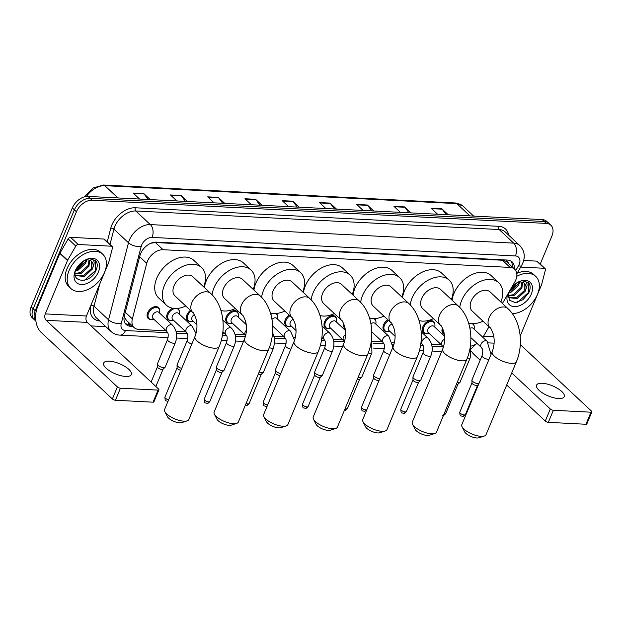 <?xml version="1.0" encoding="UTF-8"?>
<svg xmlns="http://www.w3.org/2000/svg" width="623" height="623" viewBox="0 0 623 623"><rect width="100%" height="100%" fill="white"/><g stroke="black" fill="none" stroke-linecap="round" stroke-linejoin="round"><path stroke-width="0.93" d="M444.339 334.278A7.492 4.984 -46.9 0 1 443.109 333.539A7.492 4.984 -46.9 0 1 442.455 328.017M425.968 333.507A7.492 4.984 -46.9 0 1 423.453 332.542A7.492 4.984 -46.9 0 1 422.892 326.779A7.492 4.984 -46.9 0 1 433.686 321.593A7.492 4.984 -46.9 0 1 434.823 324.038M386.657 331.498A7.492 4.984 -46.9 0 1 384.134 330.533A7.492 4.984 -46.9 0 1 383.573 324.77A7.492 4.984 -46.9 0 1 387.864 319.809M345.204 328.835A7.492 4.984 -46.9 0 1 344.823 328.523A7.492 4.984 -46.9 0 1 343.849 323.991M327.682 328.492A7.492 4.984 -46.9 0 1 325.159 327.527A7.492 4.984 -46.9 0 1 324.599 321.764A7.492 4.984 -46.9 0 1 335.392 316.577A7.492 4.984 -46.9 0 1 336.529 319.023M288.363 326.483A7.492 4.984 -46.9 0 1 285.848 325.518A7.492 4.984 -46.9 0 1 285.287 319.755A7.492 4.984 -46.9 0 1 289.142 315.074M245.945 322.792A7.492 4.984 -46.9 0 1 245.369 320.557M229.389 323.477A7.492 4.984 -46.9 0 1 226.873 322.512A7.492 4.984 -46.9 0 1 226.313 316.749A7.492 4.984 -46.9 0 1 237.098 311.562A7.492 4.984 -46.9 0 1 238.235 314.008M190.07 321.468A7.492 4.984 -46.9 0 1 187.554 320.502A7.492 4.984 -46.9 0 1 186.993 314.74A7.492 4.984 -46.9 0 1 190.428 310.363M170.414 320.471A7.492 4.984 -46.9 0 1 167.899 319.498A7.492 4.984 -46.9 0 1 167.338 313.735A7.492 4.984 -46.9 0 1 172.649 308.237M150.758 319.467A7.492 4.984 -46.9 0 1 148.235 318.493A7.492 4.984 -46.9 0 1 147.674 312.738A7.492 4.984 -46.9 0 1 158.468 307.552A7.492 4.984 -46.9 0 1 159.605 309.997M502.426 303.463L514.723 282.126A14.041 9.345 133.1 0 0 515.758 280.039A14.041 9.345 133.1 0 0 514.707 269.237A14.041 9.345 133.1 0 0 510.136 267.423L163.117 249.722A14.041 9.345 133.1 0 0 146.732 263.35L132.364 318.898A14.041 9.345 133.1 0 0 134.132 327.597A14.041 9.345 133.1 0 0 138.695 329.411L166.216 330.813M508.376 263.319A4.68 3.115 133.1 0 0 506.149 261.271L505.962 261.263A14.041 9.345 -46.9 0 1 507.044 262.073L514.707 269.237M149.606 243.834A14.041 9.345 -46.9 0 1 151.296 243.165L151.109 243.157A4.68 3.115 133.1 0 0 151.046 243.157M124.187 316.648L126.438 320.409L134.132 327.597M505.962 261.263L502.457 260.25L155.439 242.542L151.296 243.165M482.895 337.331A14.041 9.345 133.1 0 0 483.207 336.802L488.985 326.779M470.863 346.1A14.041 9.345 133.1 0 0 477.086 343.437M176.068 331.319L185.872 331.818M195.723 332.316L196.276 332.347M222.652 333.694L225.183 333.819M235.042 334.325L244.847 334.824M274.354 336.334L284.158 336.833M294.017 337.331L295.349 337.401M321.725 338.748L323.477 338.834M333.328 339.34L343.133 339.839M372.647 341.349L382.452 341.848M392.303 342.346L394.421 342.455M420.798 343.803L421.771 343.849M431.622 344.355L441.427 344.854M374.711 318.587L374.711 318.587A7.492 4.984 -46.9 0 1 375.848 321.032M270.6 313.416A7.492 4.984 -46.9 0 1 271.13 313.167M276.316 313.486A7.492 4.984 -46.9 0 1 276.417 313.571A7.492 4.984 -46.9 0 1 277.554 316.017M177.898 308.362A7.492 4.984 -46.9 0 1 178.123 308.556A7.492 4.984 -46.9 0 1 179.26 311.002M473.067 323.664A7.492 4.984 -46.9 0 1 474.134 326.047M514.24 268.801A14.041 9.345 133.1 0 0 512.145 261.878A14.041 9.345 133.1 0 0 507.574 260.071L156.287 242.145A14.041 9.345 133.1 0 0 139.902 255.773L124.382 315.791A14.041 9.345 133.1 0 0 126.15 324.49A14.041 9.345 133.1 0 0 130.713 326.296L132.855 326.405M511.016 261.037A14.041 9.345 -46.9 0 1 512.199 266.893M35.238 310.729L33.19 308.821A14.041 9.345 -46.9 0 0 34.249 319.622A14.041 9.345 -46.9 0 1 33.19 308.821L74.386 209.85A14.041 9.345 -46.9 0 1 90.055 198.324L544.253 221.5A14.041 9.345 -46.9 0 1 548.824 223.307L546.776 221.399A14.041 9.345 -46.9 0 0 542.212 219.592L88.014 196.416A14.041 9.345 -46.9 0 0 72.346 207.942L31.15 306.905A14.041 9.345 -46.9 0 0 32.201 317.707L35.908 321.172A14.041 9.345 -46.9 0 1 35.238 310.729L76.434 211.758A14.041 9.345 -46.9 0 1 92.103 200.232L546.293 223.408A14.041 9.345 -46.9 0 1 550.864 225.222A14.041 9.345 -46.9 0 1 551.916 236.024L540.242 264.059M105.832 326.654L91.051 325.899M130.814 324.497L128.673 324.388A14.041 9.345 -46.9 0 1 125.231 323.415M31.15 306.905L33.19 308.821L74.386 209.85A14.041 9.345 -46.9 0 1 90.055 198.324L544.253 221.5A14.041 9.345 -46.9 0 1 548.824 223.307L550.864 225.222M148.157 199.485L144.147 193.979A3.746 2.437 -87.1 0 0 143.812 193.597L133.166 193.052L139.575 199.049M150.221 199.586L143.812 193.597M185.42 201.385L181.402 195.879A3.746 2.437 -87.1 0 0 181.067 195.497L170.422 194.952L176.831 200.949M187.476 201.494L181.067 195.497M222.676 203.285L218.657 197.779A3.746 2.437 -87.1 0 0 218.323 197.398L207.677 196.852L214.094 202.849M224.739 203.394L218.323 197.398M259.931 205.185L255.921 199.679A3.746 2.437 -87.1 0 0 255.586 199.298L244.94 198.753L251.349 204.749M261.995 205.294L255.586 199.298M446.224 214.694L442.205 209.188A3.746 2.437 -87.1 0 0 441.878 208.806L431.233 208.261L437.642 214.257M448.287 214.795L441.878 208.806M408.968 212.793L404.95 207.28A3.746 2.437 -87.1 0 0 404.615 206.906L393.97 206.361L400.379 212.35M411.024 212.895L404.615 206.906M371.713 210.893L367.695 205.38A3.746 2.437 -87.1 0 0 367.36 205.006L356.714 204.461L363.123 210.449M373.769 210.995L367.36 205.006M334.45 208.993L330.431 203.48A3.746 2.437 -87.1 0 0 330.097 203.098L319.451 202.561L325.868 208.549M336.513 209.094L330.097 203.098M297.194 207.085L293.176 201.579A3.746 2.437 -87.1 0 0 292.841 201.198L282.196 200.661L288.605 206.649M299.25 207.194L292.841 201.198M516.786 276.285A23.409 15.567 -46.9 0 1 535.718 276.386A23.409 15.567 -46.9 0 1 537.478 294.391A23.409 15.567 -46.9 0 1 512.316 313.626M517.152 273.224A23.409 15.567 -46.9 0 1 533.677 274.478L535.718 276.386M511.919 286.993A15.264 10.155 -46.9 0 1 517.853 282.25A15.264 10.155 -46.9 0 1 530.002 282.203A15.264 10.155 -46.9 0 1 531.302 294.079A15.264 10.155 -46.9 0 1 515.003 306.617A15.264 10.155 -46.9 0 1 507.581 294.523M508.267 293.324L509.396 300.169L515.33 302.646L522.977 299.671L528.686 292.981C530.375 289.415 530.594 286.37 529.348 283.862L528.359 282.663L522.705 280.895C527.066 281.331 528.133 284.096 525.898 289.189A10.583 7.04 -46.9 0 0 524.402 283.372A10.583 7.04 -46.9 0 0 518.959 282.172M508.368 297.303L516.436 297.794L524.262 290.637L524.192 283.185M508.095 296.969L508.75 297.708L517.246 298.557L525.072 291.393L525.898 289.189M508.002 295.473L513.188 294.765L521.015 287.6L521.973 282.141M508.01 296.057L513.998 295.528L521.825 288.363L522.611 282.312M508.991 292.078L517.775 284.571L518.632 282.242M508.352 293.176L510.759 292.491L518.585 285.326L519.613 282.063M516.677 282.935A15.264 10.155 -46.9 0 1 509.848 290.591M516.631 283.154L510.175 290.505M517.542 302.319L528.522 292.46L528.187 282.507M558.574 398.541A14.983 5.475 22.6 0 0 564.236 396.656A14.983 5.475 22.6 0 0 557.702 388.472A14.983 5.475 22.6 0 0 542.236 383.262A14.983 5.475 22.6 0 0 536.574 385.146A14.983 5.475 22.6 0 0 543.108 393.331A14.983 5.475 22.6 0 0 558.574 398.541M520.688 267.08L544.323 268.287L536.668 261.123A2.344 1.558 -46.9 0 1 537.431 261.426L545.086 268.591A2.344 1.558 133.1 0 0 544.323 268.287M523.647 260.461L536.668 261.123M471.533 351.302A18.729 12.195 -87.1 0 0 474.041 354.471L480.162 360.187M591.85 411.904L586.827 423.975A2.344 0.857 -157.4 0 1 585.939 424.263L590.962 412.2A2.344 0.857 22.6 0 0 591.85 411.904A2.344 0.857 22.6 0 0 591.461 411.094L520.298 344.574M548.326 422.347A2.344 0.857 -157.4 0 1 545.281 421.062L550.304 408.992A2.344 0.857 22.6 0 0 553.356 410.277L548.326 422.347L585.939 424.263M506.709 385.006L545.281 421.062M553.356 410.277L590.962 412.2M550.304 408.992L511.732 372.936M520.182 336.085L541.543 284.758A2.344 1.558 133.1 0 0 541.667 284.407L545.382 270.039A2.344 1.558 133.1 0 0 545.086 268.591M484.328 436.03L478.939 437.782A8.426 3.076 -157.4 0 1 476.844 437.985A8.426 3.076 -157.4 0 1 464.626 431.825L462.071 426.763A13.106 4.789 22.6 0 0 481.073 436.349A13.106 4.789 22.6 0 0 484.328 436.03A13.106 4.789 22.6 0 0 486.026 434.698L516.405 361.722A13.106 4.789 -157.4 0 1 511.452 363.365A13.106 4.789 -157.4 0 1 497.909 358.809A13.106 4.789 -157.4 0 1 492.201 351.645L461.822 424.621A13.106 4.789 22.6 0 0 462.071 426.763M490.075 327.799A13.106 8.722 133.1 0 1 489.094 317.714A13.106 8.722 133.1 0 1 503.719 306.96A13.106 8.722 133.1 0 1 507.979 308.65L490.106 291.938A13.106 8.722 133.1 0 0 471.222 301.01A13.106 8.722 133.1 0 0 472.203 311.095L490.075 327.799C490.48 327.348 491.578 329.528 493.369 334.333C494.748 340.329 494.358 346.1 492.201 351.645M459.743 307.412A25.745 17.125 -46.9 0 1 461.635 300.52A25.745 17.125 -46.9 0 1 498.735 282.71A25.745 17.125 -46.9 0 1 500.876 302.007M452.096 300.185A25.745 17.125 -46.9 0 1 453.98 293.363A25.745 17.125 -46.9 0 1 491.08 275.545L498.735 282.71M482.973 321.156A25.745 17.125 -46.9 0 1 468.613 323.111M434.792 433.507L429.403 435.251A8.426 3.076 -157.4 0 1 427.308 435.454A8.426 3.076 -157.4 0 1 415.089 429.294L412.535 424.24A13.106 4.789 22.6 0 0 431.537 433.818A13.106 4.789 22.6 0 0 434.792 433.507A13.106 4.789 22.6 0 0 436.489 432.175L466.868 359.191A13.106 4.789 -157.4 0 1 461.916 360.842A13.106 4.789 -157.4 0 1 448.373 356.278A13.106 4.789 -157.4 0 1 442.665 349.121L412.286 422.098A13.106 4.789 22.6 0 0 412.535 424.24M440.539 325.276A13.106 8.722 133.1 0 1 439.558 315.191A13.106 8.722 133.1 0 1 454.183 304.429A13.106 8.722 133.1 0 1 458.442 306.119L440.57 289.415A13.106 8.722 133.1 0 0 421.685 298.479A13.106 8.722 133.1 0 0 422.667 308.564L440.539 325.276C440.944 324.824 442.042 326.997 443.841 331.81C445.211 337.806 444.822 343.577 442.665 349.121M410.207 304.888A25.745 17.125 -46.9 0 1 412.099 297.996A25.745 17.125 -46.9 0 1 449.199 280.179A25.745 17.125 -46.9 0 1 451.34 299.484M402.559 297.662A25.745 17.125 -46.9 0 1 404.444 290.832A25.745 17.125 -46.9 0 1 441.543 273.022L449.199 280.179M433.437 318.633A25.745 17.125 -46.9 0 1 419.077 320.58M385.255 430.976L379.866 432.728A8.426 3.076 -157.4 0 1 377.772 432.93A8.426 3.076 -157.4 0 1 365.553 426.771L362.999 421.709A13.106 4.789 22.6 0 0 382 431.287A13.106 4.789 22.6 0 0 385.255 430.976A13.106 4.789 22.6 0 0 386.953 429.644L417.332 356.668A13.106 4.789 -157.4 0 1 412.379 358.311A13.106 4.789 -157.4 0 1 398.845 353.755A13.106 4.789 -157.4 0 1 393.129 346.59L362.75 419.567A13.106 4.789 22.6 0 0 362.999 421.709M391.003 322.745A13.106 8.722 133.1 0 1 390.021 312.66A13.106 8.722 133.1 0 1 404.646 301.906A13.106 8.722 133.1 0 1 408.906 303.596L391.034 286.884A13.106 8.722 133.1 0 0 372.149 295.956A13.106 8.722 133.1 0 0 373.13 306.033L391.003 322.745C391.408 322.293 392.506 324.474 394.304 329.279C395.675 335.275 395.286 341.046 393.129 346.59M360.678 302.357A25.745 17.125 -46.9 0 1 362.563 295.466A25.745 17.125 -46.9 0 1 399.662 277.656A25.745 17.125 -46.9 0 1 401.804 296.953M353.023 295.131A25.745 17.125 -46.9 0 1 354.908 288.301A25.745 17.125 -46.9 0 1 392.007 270.491L399.662 277.656M383.9 316.102A25.745 17.125 -46.9 0 1 369.54 318.057M335.719 428.445L330.33 430.197A8.426 3.076 -157.4 0 1 328.235 430.4A8.426 3.076 -157.4 0 1 316.025 424.24L313.462 419.186A13.106 4.789 22.6 0 0 332.464 428.764A13.106 4.789 22.6 0 0 335.719 428.445A13.106 4.789 22.6 0 0 337.417 427.113L367.796 354.137A13.106 4.789 -157.4 0 1 362.843 355.788A13.106 4.789 -157.4 0 1 349.308 351.224A13.106 4.789 -157.4 0 1 343.592 344.067L313.213 417.044A13.106 4.789 22.6 0 0 313.462 419.186M341.466 320.214A13.106 8.722 133.1 0 1 340.485 310.137A13.106 8.722 133.1 0 1 355.11 299.375A13.106 8.722 133.1 0 1 359.37 301.065L341.497 284.361A13.106 8.722 133.1 0 0 322.613 293.425A13.106 8.722 133.1 0 0 323.594 303.51L341.466 320.214C341.871 319.763 342.969 321.943 344.768 326.756C346.139 332.752 345.749 338.523 343.592 344.067M311.142 299.834A25.745 17.125 -46.9 0 1 313.034 292.935A25.745 17.125 -46.9 0 1 350.134 275.125A25.745 17.125 -46.9 0 1 352.268 294.43M303.487 292.608A25.745 17.125 -46.9 0 1 305.371 285.778A25.745 17.125 -46.9 0 1 342.471 267.968L350.134 275.125M334.364 313.579A25.745 17.125 -46.9 0 1 320.004 315.526M286.183 425.922L280.794 427.666A8.426 3.076 -157.4 0 1 278.699 427.869A8.426 3.076 -157.4 0 1 266.488 421.716L263.926 416.655A13.106 4.789 22.6 0 0 282.928 426.233A13.106 4.789 22.6 0 0 286.183 425.922A13.106 4.789 22.6 0 0 287.881 424.59L318.26 351.613A13.106 4.789 -157.4 0 1 313.307 353.257A13.106 4.789 -157.4 0 1 299.772 348.701A13.106 4.789 -157.4 0 1 294.056 341.536L263.677 414.513A13.106 4.789 22.6 0 0 263.926 416.655M291.93 317.691A13.106 8.722 133.1 0 1 290.949 307.606A13.106 8.722 133.1 0 1 305.574 296.852A13.106 8.722 133.1 0 1 309.833 298.542L291.961 281.83A13.106 8.722 133.1 0 0 273.076 290.902A13.106 8.722 133.1 0 0 274.058 300.979L291.93 317.691C292.335 317.239 293.433 319.42 295.232 324.225C296.603 330.221 296.213 335.992 294.056 341.536M261.605 297.303A25.745 17.125 -46.9 0 1 263.498 290.411A25.745 17.125 -46.9 0 1 300.598 272.601A25.745 17.125 -46.9 0 1 302.731 291.899M253.95 290.077A25.745 17.125 -46.9 0 1 255.835 283.247A25.745 17.125 -46.9 0 1 292.935 265.437L300.598 272.601M284.828 311.048A25.745 17.125 -46.9 0 1 270.475 313.003M236.654 423.391L231.258 425.143A8.426 3.076 -157.4 0 1 229.163 425.345A8.426 3.076 -157.4 0 1 216.952 419.186L214.39 414.131A13.106 4.789 22.6 0 0 233.391 423.71A13.106 4.789 22.6 0 0 236.654 423.391A13.106 4.789 22.6 0 0 238.344 422.059L268.723 349.082A13.106 4.789 -157.4 0 1 263.77 350.733A13.106 4.789 -157.4 0 1 250.236 346.17A13.106 4.789 -157.4 0 1 244.52 339.013L214.141 411.99A13.106 4.789 22.6 0 0 214.39 414.131M242.394 315.16A13.106 8.722 133.1 0 1 241.413 305.083A13.106 8.722 133.1 0 1 256.037 294.321A13.106 8.722 133.1 0 1 260.297 296.011L242.425 279.306A13.106 8.722 133.1 0 0 223.54 288.371A13.106 8.722 133.1 0 0 224.521 298.456L242.394 315.16C242.799 314.708 243.897 316.889 245.696 321.702C247.066 327.698 246.677 333.469 244.52 339.013M212.069 294.772A25.745 17.125 -46.9 0 1 213.962 287.881A25.745 17.125 -46.9 0 1 251.061 270.071A25.745 17.125 -46.9 0 1 253.195 289.368M204.414 287.553A25.745 17.125 -46.9 0 1 206.299 280.724A25.745 17.125 -46.9 0 1 243.398 262.906L251.061 270.071M235.292 308.525A25.745 17.125 -46.9 0 1 220.939 310.472M187.118 420.868L181.721 422.612A8.426 3.076 -157.4 0 1 179.626 422.815A8.426 3.076 -157.4 0 1 167.416 416.655L164.854 411.601A13.106 4.789 22.6 0 0 183.855 421.179A13.106 4.789 22.6 0 0 187.118 420.868A13.106 4.789 22.6 0 0 188.808 419.536L219.187 346.559A13.106 4.789 -157.4 0 1 214.234 348.202A13.106 4.789 -157.4 0 1 200.699 343.647A13.106 4.789 -157.4 0 1 194.983 336.482L164.604 409.459A13.106 4.789 22.6 0 0 164.854 411.601M192.865 312.637A13.106 8.722 133.1 0 1 191.876 302.552A13.106 8.722 133.1 0 1 206.501 291.798A13.106 8.722 133.1 0 1 210.761 293.488L192.889 276.776A13.106 8.722 133.1 0 0 174.004 285.848A13.106 8.722 133.1 0 0 174.985 295.925L192.865 312.637C193.262 312.185 194.36 314.366 196.159 319.171C197.53 325.167 197.141 330.938 194.983 336.482M185.755 305.994A25.745 17.125 -46.9 0 1 166.357 305.161A25.745 17.125 -46.9 0 1 164.425 285.357A25.745 17.125 -46.9 0 1 201.525 267.54A25.745 17.125 -46.9 0 1 203.659 286.845M166.357 305.161L158.694 297.996A25.745 17.125 -46.9 0 1 156.762 278.193A25.745 17.125 -46.9 0 1 193.862 260.383L201.525 267.54M469.913 328.36A4.213 2.804 -46.9 0 1 473.316 328.383L487.1 341.272A4.213 2.804 -46.9 0 0 485.527 340.726A4.213 2.804 -46.9 0 0 481.034 344.184A4.213 2.804 -46.9 0 0 481.345 347.424C481.68 348.615 483.806 348.615 482.093 355.554L471.946 379.929A4.213 1.542 -157.4 0 0 471.899 380.186A4.213 1.542 -157.4 0 0 472.639 381.385A4.213 1.542 -157.4 0 0 478.869 383.667M468.831 323.82A7.024 4.673 -46.9 0 1 470.544 323.508M471.689 323.625A7.024 4.673 -46.9 0 1 473.192 324.419A7.024 4.673 -46.9 0 1 474.243 327.869L474.103 329.115M477.639 385.131A3.045 1.114 -157.4 0 1 477.53 385.287A3.045 1.114 -157.4 0 1 476.494 385.512A3.045 1.114 -157.4 0 1 472.522 383.846A3.045 1.114 -157.4 0 1 471.993 382.974L471.899 380.186M457.983 384.126A3.045 1.114 -157.4 0 1 457.874 384.282A3.045 1.114 -157.4 0 1 456.83 384.508A3.045 1.114 -157.4 0 1 456.348 384.461M467.305 358.108A4.213 1.542 -157.4 0 0 468.418 358.303A4.213 1.542 -157.4 0 0 470.217 357.789L460.07 382.164A4.213 1.542 -157.4 0 1 459.914 382.374A4.213 1.542 -157.4 0 1 457.165 382.491M444.285 333.959A7.024 4.673 -46.9 0 1 443.942 333.679A7.024 4.673 -46.9 0 1 443.054 329.365M443.187 347.727L442.034 345.422L428.242 332.534A4.213 2.804 -46.9 0 1 427.931 329.294A4.213 2.804 -46.9 0 1 433.997 326.374L444.565 336.256M429.029 333.266L427.791 333.492A7.024 4.673 -46.9 0 1 424.286 332.674A7.024 4.673 -46.9 0 1 423.757 327.27A7.024 4.673 -46.9 0 1 433.873 322.418A7.024 4.673 -46.9 0 1 434.924 325.86L434.784 327.106M430.898 355.78L420.751 380.162A4.213 1.542 -157.4 0 1 420.603 380.373A4.213 1.542 -157.4 0 1 417.465 380.38A4.213 1.542 -157.4 0 1 413.664 378.379A4.213 1.542 -157.4 0 1 412.924 377.172A4.213 1.542 -157.4 0 1 412.971 376.923L423.118 352.54C424.831 345.601 422.705 345.601 422.371 344.418A4.213 2.804 -46.9 0 1 422.059 341.178A4.213 2.804 -46.9 0 1 426.553 337.721A4.213 2.804 -46.9 0 1 428.126 338.266C432.393 343.18 433.32 349.02 430.898 355.78A4.213 1.542 -157.4 0 1 429.099 356.294A4.213 1.542 -157.4 0 1 423.811 353.996A4.213 1.542 -157.4 0 1 423.118 352.54M418.664 382.125A3.045 1.114 -157.4 0 1 418.555 382.273A3.045 1.114 -157.4 0 1 417.519 382.506A3.045 1.114 -157.4 0 1 413.547 380.84A3.045 1.114 -157.4 0 1 413.018 379.968L412.924 377.172M395.122 336.311L388.931 330.525A4.213 2.804 -46.9 0 1 388.612 327.285A4.213 2.804 -46.9 0 1 392.062 324.015M389.71 331.257L388.472 331.483A7.024 4.673 -46.9 0 1 384.967 330.665A7.024 4.673 -46.9 0 1 384.438 325.268A7.024 4.673 -46.9 0 1 388.627 320.518M370.934 323.781A4.213 2.804 -46.9 0 1 375.023 323.368L388.814 336.256A4.213 2.804 -46.9 0 0 387.241 335.711A4.213 2.804 -46.9 0 0 382.74 339.169A4.213 2.804 -46.9 0 0 383.059 342.409C383.386 343.6 385.512 343.6 383.799 350.539L373.652 374.914A4.213 1.542 -157.4 0 0 373.613 375.171A4.213 1.542 -157.4 0 0 374.353 376.37A4.213 1.542 -157.4 0 0 379.773 378.675M369.844 319.069A7.024 4.673 -46.9 0 1 371.939 318.517M373.372 318.602A7.024 4.673 -46.9 0 1 374.898 319.404A7.024 4.673 -46.9 0 1 375.949 322.854L375.809 324.1M379.057 380.388A3.045 1.114 -157.4 0 1 378.2 380.497A3.045 1.114 -157.4 0 1 374.236 378.831A3.045 1.114 -157.4 0 1 373.699 377.959L373.613 375.171M359.689 379.111A3.045 1.114 -157.4 0 1 359.58 379.267A3.045 1.114 -157.4 0 1 358.544 379.493A3.045 1.114 -157.4 0 1 357.329 379.275M368.294 352.891A4.213 1.542 -157.4 0 0 370.124 353.288A4.213 1.542 -157.4 0 0 371.923 352.774L361.776 377.149A4.213 1.542 -157.4 0 1 361.628 377.359A4.213 1.542 -157.4 0 1 358.163 377.273M345.017 327.83A7.024 4.673 -46.9 0 1 344.566 326.016M344.48 341.513L329.956 327.519A4.213 2.804 -46.9 0 1 329.637 324.279A4.213 2.804 -46.9 0 1 335.711 321.359L345.422 330.447M330.735 328.251L329.497 328.477A7.024 4.673 -46.9 0 1 325.993 327.659A7.024 4.673 -46.9 0 1 325.463 322.255A7.024 4.673 -46.9 0 1 335.587 317.403A7.024 4.673 -46.9 0 1 336.638 320.845L336.49 322.091M332.604 350.765L322.457 375.147A4.213 1.542 -157.4 0 1 322.309 375.358A4.213 1.542 -157.4 0 1 319.171 375.365A4.213 1.542 -157.4 0 1 315.378 373.364A4.213 1.542 -157.4 0 1 314.638 372.157A4.213 1.542 -157.4 0 1 314.677 371.908L324.824 347.525C326.538 340.586 324.412 340.586 324.085 339.403A4.213 2.804 -46.9 0 1 323.765 336.163A4.213 2.804 -46.9 0 1 328.266 332.705A4.213 2.804 -46.9 0 1 329.84 333.25C334.099 338.164 335.026 344.005 332.604 350.765A4.213 1.542 -157.4 0 1 330.813 351.279A4.213 1.542 -157.4 0 1 325.525 348.981A4.213 1.542 -157.4 0 1 324.824 347.525M320.378 377.11A3.045 1.114 -157.4 0 1 320.269 377.258A3.045 1.114 -157.4 0 1 319.225 377.491A3.045 1.114 -157.4 0 1 315.261 375.825A3.045 1.114 -157.4 0 1 314.724 374.953L314.638 372.157M296.05 330.572L290.637 325.51A4.213 2.804 -46.9 0 1 290.318 322.27A4.213 2.804 -46.9 0 1 293.176 319.241M291.424 326.242L290.186 326.468A7.024 4.673 -46.9 0 1 286.673 325.65A7.024 4.673 -46.9 0 1 286.152 320.253A7.024 4.673 -46.9 0 1 289.89 315.783M271.971 319.35A4.213 2.804 -46.9 0 1 276.737 318.353L290.52 331.241A4.213 2.804 -46.9 0 0 288.947 330.696A4.213 2.804 -46.9 0 0 284.454 334.154A4.213 2.804 -46.9 0 0 284.766 337.393C285.1 338.585 287.219 338.585 285.513 345.524L275.366 369.898A4.213 1.542 -157.4 0 0 275.319 370.155A4.213 1.542 -157.4 0 0 276.059 371.355A4.213 1.542 -157.4 0 0 280.724 373.566M270.873 314.389A7.024 4.673 -46.9 0 1 273.489 313.517M274.907 313.556A7.024 4.673 -46.9 0 1 276.612 314.389A7.024 4.673 -46.9 0 1 277.663 317.839L277.515 319.085M279.922 375.482A3.045 1.114 -157.4 0 1 279.906 375.482A3.045 1.114 -157.4 0 1 275.942 373.816A3.045 1.114 -157.4 0 1 275.405 372.943L275.319 370.155M261.403 374.096A3.045 1.114 -157.4 0 1 261.294 374.252A3.045 1.114 -157.4 0 1 260.25 374.478A3.045 1.114 -157.4 0 1 258.343 374.026M269.307 347.618A4.213 1.542 -157.4 0 0 271.838 348.273A4.213 1.542 -157.4 0 0 273.629 347.759L263.482 372.133A4.213 1.542 -157.4 0 1 263.334 372.344A4.213 1.542 -157.4 0 1 259.176 372.009M245.641 335.595L231.663 322.504A4.213 2.804 -46.9 0 1 231.343 319.264A4.213 2.804 -46.9 0 1 237.418 316.344L246.256 324.614M232.449 323.236L231.211 323.462A7.024 4.673 -46.9 0 1 227.699 322.644A7.024 4.673 -46.9 0 1 227.177 317.239A7.024 4.673 -46.9 0 1 237.293 312.388A7.024 4.673 -46.9 0 1 238.344 315.83L238.204 317.076M234.318 345.749L224.171 370.132A4.213 1.542 -157.4 0 1 224.023 370.342A4.213 1.542 -157.4 0 1 220.885 370.35A4.213 1.542 -157.4 0 1 217.084 368.349A4.213 1.542 -157.4 0 1 216.345 367.142A4.213 1.542 -157.4 0 1 216.391 366.892L226.538 342.51C228.244 335.571 226.126 335.571 225.791 334.387A4.213 2.804 -46.9 0 1 225.479 331.148A4.213 2.804 -46.9 0 1 229.973 327.69A4.213 2.804 -46.9 0 1 231.546 328.235C235.813 333.157 236.732 338.99 234.318 345.749A4.213 1.542 -157.4 0 1 232.519 346.263A4.213 1.542 -157.4 0 1 227.231 343.966A4.213 1.542 -157.4 0 1 226.538 342.51M222.084 372.095A3.045 1.114 -157.4 0 1 221.975 372.243A3.045 1.114 -157.4 0 1 220.931 372.476A3.045 1.114 -157.4 0 1 216.968 370.81A3.045 1.114 -157.4 0 1 216.43 369.937L216.345 367.142M196.954 324.809L192.343 320.495A4.213 2.804 -46.9 0 1 192.032 317.255A4.213 2.804 -46.9 0 1 194.321 314.545M193.13 321.227L191.892 321.452A7.024 4.673 -46.9 0 1 188.387 320.635A7.024 4.673 -46.9 0 1 187.858 315.238A7.024 4.673 -46.9 0 1 191.175 311.064M186.479 332.386L172.688 319.49A4.213 2.804 -46.9 0 1 172.369 316.25A4.213 2.804 -46.9 0 1 178.443 313.338L192.227 326.226A4.213 2.804 -46.9 0 0 190.654 325.681A4.213 2.804 -46.9 0 0 186.16 329.139A4.213 2.804 -46.9 0 0 186.479 332.386C186.807 333.57 188.933 333.57 187.219 340.508L177.072 364.883A4.213 1.542 -157.4 0 0 177.025 365.14A4.213 1.542 -157.4 0 0 177.765 366.34A4.213 1.542 -157.4 0 0 181.706 368.388M173.474 320.23L172.236 320.456A7.024 4.673 -46.9 0 1 168.724 319.638A7.024 4.673 -46.9 0 1 168.202 314.233A7.024 4.673 -46.9 0 1 175.227 308.494M176.27 308.486A7.024 4.673 -46.9 0 1 178.318 309.374A7.024 4.673 -46.9 0 1 179.369 312.824L179.229 314.07M180.88 370.366A3.045 1.114 -157.4 0 1 177.648 368.8A3.045 1.114 -157.4 0 1 177.119 367.928L177.025 365.14M166.816 331.381L153.032 318.493A4.213 2.804 -46.9 0 1 152.713 315.246A4.213 2.804 -46.9 0 1 158.787 312.333L172.571 325.222A4.213 2.804 -46.9 0 0 170.998 324.676A4.213 2.804 -46.9 0 0 166.505 328.142A4.213 2.804 -46.9 0 0 166.816 331.381C167.151 332.565 169.269 332.565 167.564 339.504L157.417 363.879A4.213 1.542 -157.4 0 0 157.37 364.136A4.213 1.542 -157.4 0 0 158.11 365.335A4.213 1.542 -157.4 0 0 161.91 367.344A4.213 1.542 -157.4 0 0 165.048 367.329A4.213 1.542 -157.4 0 0 165.196 367.118L175.343 342.743A4.213 1.542 -157.4 0 1 173.544 343.257A4.213 1.542 -157.4 0 1 168.257 340.96A4.213 1.542 -157.4 0 1 167.564 339.504M153.811 319.225L152.58 319.451A7.024 4.673 -46.9 0 1 149.068 318.633A7.024 4.673 -46.9 0 1 148.539 313.229A7.024 4.673 -46.9 0 1 158.663 308.369A7.024 4.673 -46.9 0 1 159.714 311.819L159.566 313.065M163.109 369.081A3.045 1.114 -157.4 0 1 163 369.237A3.045 1.114 -157.4 0 1 161.957 369.462A3.045 1.114 -157.4 0 1 157.993 367.796A3.045 1.114 -157.4 0 1 157.455 366.931L157.37 364.136M125.667 376.456A14.983 5.475 22.6 0 0 131.328 374.571A14.983 5.475 22.6 0 0 124.802 366.386A14.983 5.475 22.6 0 0 109.329 361.176A14.983 5.475 22.6 0 0 103.667 363.053A14.983 5.475 22.6 0 0 110.201 371.238A14.983 5.475 22.6 0 0 125.667 376.456M78.241 244.504A2.344 1.558 133.1 0 0 75.804 246.077L67.65 260.219A2.344 1.558 133.1 0 0 67.479 260.57L59.816 253.413A2.344 1.558 -46.9 0 1 59.995 253.063L68.141 238.921A2.344 1.558 -46.9 0 1 70.586 237.347L78.241 244.504L111.424 246.202L103.761 239.037A2.344 1.558 -46.9 0 1 104.524 239.341L112.179 246.498A2.344 1.558 133.1 0 0 111.424 246.202M70.586 237.347L103.761 239.037M59.816 253.413L37.621 306.742A18.729 12.195 -87.1 0 0 41.134 332.378L112.374 398.977L117.397 386.906L46.157 320.308A4.68 3.045 92.9 0 1 45.277 313.899L67.479 260.57M158.943 389.819L153.92 401.882A2.344 0.857 -157.4 0 1 153.032 402.178L158.063 390.107A2.344 0.857 22.6 0 0 158.943 389.819A2.344 0.857 22.6 0 0 158.561 389.009L87.321 322.41A4.68 3.045 92.9 0 1 86.441 316.001L108.643 262.672A2.344 1.558 133.1 0 0 108.76 262.322L112.475 247.954A2.344 1.558 133.1 0 0 112.179 246.498M117.397 386.906A2.344 0.857 22.6 0 0 120.449 388.191L115.426 400.262L153.032 402.178M115.426 400.262A2.344 0.857 -157.4 0 1 112.374 398.977M120.449 388.191L158.063 390.107M69.083 270.499A23.409 15.567 -46.9 0 1 102.811 254.301A23.409 15.567 -46.9 0 1 104.571 272.306A23.409 15.567 -46.9 0 1 70.843 288.496A23.409 15.567 -46.9 0 1 69.083 270.499M70.843 288.496L68.803 286.588A23.409 15.567 -46.9 0 1 67.043 268.583A23.409 15.567 -46.9 0 1 100.77 252.393L102.811 254.301M98.395 271.994A15.264 10.155 -46.9 0 1 81.364 284.516A15.264 10.155 -46.9 0 1 75.258 270.81A15.264 10.155 -46.9 0 1 75.484 270.289A15.264 10.155 -46.9 0 1 84.954 260.165A15.264 10.155 -46.9 0 1 97.095 260.118A15.264 10.155 -46.9 0 1 98.395 271.994M76.084 268.98C69.831 283.122 90.218 284.104 95.786 270.888C97.468 267.322 97.694 264.284 96.44 261.769L95.451 260.578L89.798 258.81C94.159 259.238 95.226 262.003 92.991 267.103A10.583 7.04 -46.9 0 0 91.495 261.286A10.583 7.04 -46.9 0 0 86.06 260.079M75.461 275.218L83.529 275.709L91.355 268.544L91.285 261.099M75.188 274.883L75.842 275.615L84.339 276.464L92.165 269.3L92.991 267.103M75.095 273.388L80.281 272.679L88.108 265.515L89.066 260.048M75.103 273.964L81.091 273.435L88.925 266.27L89.704 260.227M75.671 270.109L77.042 269.65L84.868 262.485L85.725 260.149M75.399 271.091L77.852 270.405L85.678 263.241L86.706 259.978M83.778 260.842A15.264 10.155 -46.9 0 1 76.092 269.066M83.723 261.068L76.068 269.128M84.635 280.233L95.615 270.374L95.28 260.422M506.149 261.271A14.041 9.143 -87.1 0 0 506.616 260.017M127.988 324.326A14.041 9.143 -87.1 0 0 128.953 322.761M511.709 266.434A14.041 3.465 30 0 0 512.192 266.021L511.865 266.582M124 318.003A14.041 6.643 14.5 0 0 124.725 318.018M502.457 260.25L510.136 267.423M125.285 312.287L132.364 318.898M139.661 256.731L146.732 263.35M155.439 242.542L163.117 249.722M515.758 270.522L518.507 265.748A9.361 6.23 133.1 0 0 519.2 264.362A9.361 6.23 133.1 0 0 515.447 255.952L152.09 237.41A9.361 6.23 133.1 0 0 141.647 245.096A9.361 6.23 133.1 0 0 141.172 246.498L121.244 323.539A9.361 6.23 133.1 0 0 125.464 330.548L167.657 332.698M121.244 323.539A9.361 4.431 14.5 0 1 108.566 319.809L94.011 306.204A18.729 12.46 133.1 0 0 96.363 317.8L110.917 331.405A18.729 12.46 -46.9 0 1 108.566 319.809L128.494 242.768A18.729 12.46 -46.9 0 1 129.444 239.964A18.729 12.46 -46.9 0 1 150.338 224.591L513.695 243.134A18.729 12.46 -46.9 0 1 519.784 245.548L505.23 231.943A18.729 12.46 133.1 0 0 499.14 229.529L135.783 210.987A18.729 12.46 133.1 0 0 114.889 226.351A18.729 12.46 133.1 0 0 113.939 229.163L109.991 244.45M107.242 241.88L110.769 228.228A21.065 14.018 -46.9 0 1 135.339 207.778L498.696 226.32A2.344 1.526 -87.1 0 0 499.14 229.529L513.695 243.134A9.361 6.098 92.9 0 1 515.447 255.952M110.769 228.228A2.344 1.106 -165.5 0 1 113.939 229.163L128.494 242.768A9.361 4.431 14.5 0 0 141.172 246.498M498.696 226.32A21.065 14.018 -46.9 0 1 508.641 235.128M99.781 320.993A21.065 14.018 -46.9 0 1 90.748 305.659M546.293 223.408L542.212 219.592M92.103 200.232L88.014 196.416M76.434 211.758L72.346 207.942M152.09 237.41A9.361 6.098 92.9 0 0 150.338 224.591L135.783 210.987A2.344 1.526 -87.1 0 1 135.339 207.778M99.75 284.033L94.011 306.204A2.344 1.106 -165.5 0 0 90.911 305.262M176.457 333.149L187.313 333.702M222.372 335.493L226.632 335.711M235.432 336.163L245.353 336.669M274.743 338.164L285.599 338.717M294.406 339.169L294.889 339.192M321.445 340.547L324.918 340.726M333.718 341.178L344.418 341.723M373.037 343.18L383.893 343.732M392.692 344.184L393.954 344.246M420.517 345.601L423.212 345.742M432.012 346.186L442.867 346.746M125.464 330.548A9.361 6.098 92.9 0 1 119.881 335.127L168.101 337.588M518.507 265.748A9.361 2.313 30 0 0 521.513 265.655L516.833 273.777M128.673 324.388L130.713 326.296M84.401 196.86L92.78 188.099L103.363 185.015A4.68 3.045 92.9 0 1 104.804 185.67A18.729 12.46 133.1 0 0 86.418 196.463M469.929 215.901L456.807 203.628A4.68 3.045 -87.1 0 0 455.366 202.981L462.897 206.042A18.729 12.46 133.1 0 0 456.807 203.628L104.804 185.67L117.926 197.943M282.608 201.042L293.176 201.579M319.864 202.942L330.431 203.48M357.127 204.842L367.695 205.38M394.382 206.743L404.95 207.28M431.638 208.643L442.205 209.188M245.353 199.142L255.921 199.679M208.09 197.242L218.657 197.779M170.834 195.342L181.402 195.879M133.571 193.434L144.147 193.979M488.51 342.884L494.125 343.164M483.526 336.264L493.868 336.786M459.782 412.2C460.093 417.426 460.592 415.3 462.437 416.413C463.037 416.779 464.026 416.156 465.397 414.544A3.045 1.114 -157.4 0 1 464.252 414.926A3.045 1.114 -157.4 0 1 461.106 413.867A3.045 1.114 -157.4 0 1 459.782 412.2L471.985 382.88M462.437 416.413A3.045 1.978 -87.1 0 0 464.252 414.926M489.016 359.292A4.213 1.542 -157.4 0 1 488.074 359.3A4.213 1.542 -157.4 0 1 482.786 357.01A4.213 1.542 -157.4 0 1 482.093 355.554M442.774 415.409C443.381 415.782 444.37 415.159 445.741 413.54A3.045 1.114 -157.4 0 1 444.588 413.921A3.045 1.114 -157.4 0 1 444.106 413.867M443.545 415.214A3.045 1.978 -87.1 0 0 444.588 413.921M442.034 345.422A4.213 2.804 -46.9 0 1 441.715 342.183A4.213 2.804 -46.9 0 1 444.651 339.107M400.807 409.194C401.119 414.412 401.617 412.294 403.463 413.399C404.062 413.773 405.051 413.15 406.422 411.53A3.045 1.114 -157.4 0 1 405.277 411.912A3.045 1.114 -157.4 0 1 402.131 410.853A3.045 1.114 -157.4 0 1 400.807 409.194L413.01 379.866M403.463 413.399A3.045 1.978 -87.1 0 0 405.277 411.912M366.815 409.794A3.045 1.114 -157.4 0 1 365.958 409.911A3.045 1.114 -157.4 0 1 362.812 408.852A3.045 1.114 -157.4 0 1 361.488 407.185L373.699 377.865M366.581 410.37L364.144 411.398A3.045 1.978 -87.1 0 0 365.958 409.911M389.92 354.3A4.213 1.542 -157.4 0 1 389.788 354.285A4.213 1.542 -157.4 0 1 384.5 351.995A4.213 1.542 -157.4 0 1 383.799 350.539M344.379 410.386L344.488 410.393C345.087 410.767 346.077 410.144 347.447 408.524A3.045 1.114 -157.4 0 1 346.302 408.906A3.045 1.114 -157.4 0 1 345.087 408.688M344.488 410.393A3.045 1.978 -87.1 0 0 346.302 408.906M343.74 340.407A4.213 2.804 -46.9 0 1 343.429 337.168A4.213 2.804 -46.9 0 1 345.57 334.551M302.513 404.179C302.825 409.397 303.331 407.278 305.169 408.384C305.776 408.758 306.765 408.135 308.136 406.515A3.045 1.114 -157.4 0 1 306.983 406.897A3.045 1.114 -157.4 0 1 303.837 405.838A3.045 1.114 -157.4 0 1 302.513 404.179L314.724 374.851M305.169 408.384A3.045 1.978 -87.1 0 0 306.983 406.897M267.68 404.895A3.045 1.114 -157.4 0 1 267.664 404.895A3.045 1.114 -157.4 0 1 264.526 403.836A3.045 1.114 -157.4 0 1 263.194 402.17L275.405 372.85M267.158 406.157L265.85 406.383A3.045 1.978 -87.1 0 0 267.664 404.895M290.871 349.184A4.213 1.542 -157.4 0 1 286.206 346.98A4.213 1.542 -157.4 0 1 285.513 345.524M245.361 405.215L246.194 405.378C246.801 405.752 247.79 405.129 249.161 403.509A3.045 1.114 -157.4 0 1 248.009 403.891A3.045 1.114 -157.4 0 1 246.101 403.439M246.194 405.378A3.045 1.978 -87.1 0 0 248.009 403.891M245.454 335.392A4.213 2.804 -46.9 0 1 245.135 332.152A4.213 2.804 -46.9 0 1 246.467 330.213M204.219 399.164C204.531 404.382 205.037 402.263 206.875 403.369C207.482 403.743 208.471 403.12 209.842 401.5A3.045 1.114 -157.4 0 1 208.689 401.882A3.045 1.114 -157.4 0 1 205.551 400.823A3.045 1.114 -157.4 0 1 204.219 399.164L216.43 369.836M206.875 403.369A3.045 1.978 -87.1 0 0 208.689 401.882M167.976 401.36L167.564 401.368A3.045 1.978 -87.1 0 0 168 401.313M191.853 344.005A4.213 1.542 -157.4 0 1 187.92 341.965A4.213 1.542 -157.4 0 1 187.219 340.508M168.638 399.779A3.045 1.114 -157.4 0 1 164.908 397.155L177.111 367.835M46.157 320.308L87.321 322.41M45.277 313.899L86.441 316.001M59.995 253.063L67.65 260.219M75.804 246.077L68.141 238.921M521.513 265.655L522.736 263.186C524.55 258.638 525.867 252.292 519.784 245.548M110.917 331.405C113.441 333.694 116.423 334.933 119.881 335.127M176.55 338.016L187.764 338.585M221.313 340.298L227.076 340.594M235.525 341.022L243.507 341.435M274.836 343.032L286.05 343.6M320.386 345.352L325.37 345.609M333.811 346.038L342.58 346.489M373.13 348.047L384.344 348.615M419.458 350.414L423.656 350.624M432.105 351.053L441.652 351.543M471.385 348.615L476.034 344.114M103.363 185.015L455.366 202.981M462.897 206.042L473.644 216.088M507.979 308.65C520.812 320.424 523.85 344.169 516.405 361.722M458.442 306.119C471.276 317.894 474.313 341.638 466.868 359.191M408.906 303.596C421.74 315.37 424.777 339.107 417.332 356.668M359.37 301.065C372.204 312.839 375.241 336.584 367.796 354.137M309.833 298.542C322.667 310.316 325.704 334.053 318.26 351.613M260.297 296.011C273.131 307.785 276.168 331.529 268.723 349.082M210.761 293.488C223.595 305.254 226.632 328.999 219.187 346.559M491.033 354.456L487.1 341.272M473.192 324.419L472.374 323.656M470.863 337.627L481.345 347.424M477.53 385.287L478.62 384.274M465.397 414.544L477.607 385.216M470.217 357.789L470.505 345.01M457.874 384.282L459.914 382.374M443.942 333.679L442.166 332.012M445.741 413.54L457.944 384.212M433.873 322.418L432.097 320.752M424.286 332.674L422.503 331.015M421.171 331.763L428.126 338.266M420.899 343.039L422.371 344.418M418.555 382.273L420.603 380.373M406.422 411.53L418.633 382.211M384.967 330.665L383.192 329.006M392.903 347.128L388.814 336.256M374.898 319.404L374.049 318.61M371.775 331.864L383.059 342.409M361.488 407.185C361.799 412.41 362.306 410.284 364.144 411.398M371.923 352.774L371.573 338.538M359.58 379.267L361.628 377.359M345.072 328.126L343.873 326.997M347.447 408.524L359.658 379.197M335.587 317.403L333.803 315.736M325.993 327.659L324.217 326M322.036 325.954L329.84 333.25M321.904 337.362L324.085 339.403M320.269 377.258L322.309 375.358M308.136 406.515L320.339 377.195M286.673 325.65L284.898 323.991M294.539 340.267L290.52 331.241M276.612 314.389L275.685 313.525M272.679 326.094L284.766 337.393M263.194 402.17C263.506 407.395 264.012 405.269 265.85 406.383M273.629 347.759L274.922 339.815L272.594 332.324M261.294 374.252L263.334 372.344M249.161 403.509L261.364 374.182M237.293 312.388L235.517 310.721M227.699 322.644L225.923 320.985M222.894 320.144L231.546 328.235M222.902 331.685L225.791 334.387M221.975 372.243L224.023 370.342M209.842 401.5L222.045 372.18M188.387 320.635L186.612 318.976M195.996 333.492L192.227 326.226M178.318 309.374L177.298 308.424M168.724 319.638L166.948 317.971M164.908 397.155C165.22 402.38 165.718 400.254 167.564 401.368M175.343 342.743C177.757 335.984 176.839 330.143 172.571 325.222M158.663 308.369L156.879 306.711M151.116 382.055L157.455 366.83M163 369.237L165.048 367.329M149.068 318.633L147.293 316.967M155.867 386.486L163.07 369.166"/></g></svg>
